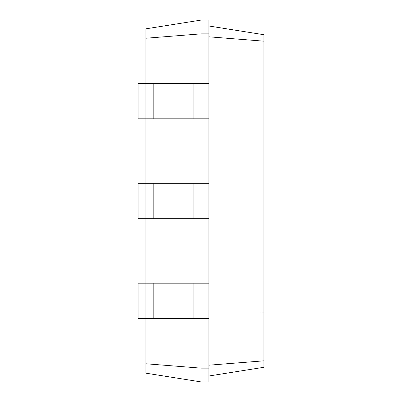 <?xml version="1.0" encoding="UTF-8"?>
<svg xmlns="http://www.w3.org/2000/svg" width="402" height="402" viewBox="0 0 402 402"><rect width="100%" height="100%" fill="white"/><g stroke="black" fill="none" stroke-linecap="round" stroke-linejoin="round"><path stroke-width="0.3" stroke-dasharray="2.01 1.51" d="M201 218.698L193.136 218.698L208.864 218.698L201 218.698L201 183.302L201 318.585L201 283.194L201 318.585L201 283.194L138.077 283.194L153.81 283.194L138.077 283.194L138.077 318.585L138.077 283.194L138.077 318.585L145.941 318.585L145.941 283.194L145.941 318.585L145.941 283.194L145.941 318.585L153.81 318.585L138.077 318.585L193.136 318.585L153.81 318.585L153.81 283.194L193.136 283.194L153.81 283.194L153.81 318.585L208.864 318.585L208.864 25.999L208.864 376.001L208.864 365.187L263.923 360.825L263.923 367.282L208.864 376.001L208.864 381.9L208.864 376.001M208.864 318.585L193.136 318.585L193.136 283.194L208.864 283.194L208.864 318.585L201 318.585L201 381.9L208.864 381.9L208.864 365.187M201 283.194L208.864 283.194L193.136 283.194L193.136 318.585L201 318.585M145.941 218.698L145.941 183.302L153.81 183.302L138.077 183.302L145.941 183.302L145.941 218.698L145.941 183.302L145.941 218.698L153.81 218.698L138.077 218.698L138.077 183.302L138.077 218.698L145.941 218.698M145.941 118.806L145.941 83.415L153.81 83.415L138.077 83.415L145.941 83.415L145.941 118.806L145.941 83.415L145.941 118.806L153.81 118.806L138.077 118.806L138.077 83.415L138.077 118.806L145.941 118.806M201 20.1L208.864 20.1L208.864 33.863L201 33.863L201 20.1L145.941 28.818L145.941 38.225L201 33.863L201 118.806L201 83.415L201 118.806L201 83.415L208.864 83.415L208.864 283.194M145.941 38.225L145.941 373.182L201 381.9M201 118.806L193.136 118.806L208.864 118.806L201 118.806L201 183.302L208.864 183.302L138.077 183.302L138.077 218.698L193.136 218.698L153.81 218.698L153.81 183.302L193.136 183.302L153.81 183.302L153.81 218.698L208.864 218.698M145.941 363.775L201 368.137L208.864 368.137M208.864 33.863L208.864 83.415L138.077 83.415L138.077 118.806L193.136 118.806L153.81 118.806L153.81 83.415L193.136 83.415L153.81 83.415L153.81 118.806L208.864 118.806M208.864 25.999L208.864 20.1L208.864 25.999L263.923 34.718L263.923 360.825M263.923 280.762L263.923 312.223L263.923 280.762L259.988 280.762L259.988 312.223L259.988 280.762M208.864 36.813L263.923 41.175M201 83.415L208.864 83.415M201 183.302L208.864 183.302M193.136 118.806L193.136 83.415M193.136 218.698L193.136 183.302M153.81 83.415L153.81 118.806M193.136 283.194L193.136 318.585M153.81 283.194L153.81 318.585M153.81 183.302L153.81 218.698M263.923 312.223L259.988 312.223"/><path stroke-width="0.6" d="M145.941 363.775L201 368.137L201 381.9L145.941 373.182L145.941 283.194L138.077 283.194L138.077 318.585L208.864 318.585L208.864 20.1L201 20.1L145.941 28.818L145.941 38.225L201 33.863L201 20.1M208.864 218.698L145.941 218.698L145.941 183.302L138.077 183.302L138.077 218.698L145.941 218.698L145.941 283.194L208.864 283.194M153.81 218.698L153.81 183.302L145.941 183.302L145.941 118.806L208.864 118.806M153.81 118.806L153.81 83.415L145.941 83.415L145.941 118.806L138.077 118.806L138.077 83.415L145.941 83.415L145.941 38.225M201 83.415L201 33.863L208.864 33.863M201 183.302L201 118.806M201 283.194L201 218.698M201 381.9L208.864 381.9L208.864 368.137L201 368.137L201 318.585M208.864 368.137L208.864 318.585M208.864 36.813L263.923 41.175L263.923 34.718L208.864 25.999M208.864 365.187L263.923 360.825L263.923 41.175M153.81 83.415L208.864 83.415M153.81 183.302L208.864 183.302M208.864 376.001L263.923 367.282L263.923 360.825M193.136 318.585L193.136 283.194M153.81 318.585L153.81 283.194M193.136 218.698L193.136 183.302M193.136 118.806L193.136 83.415"/></g></svg>
